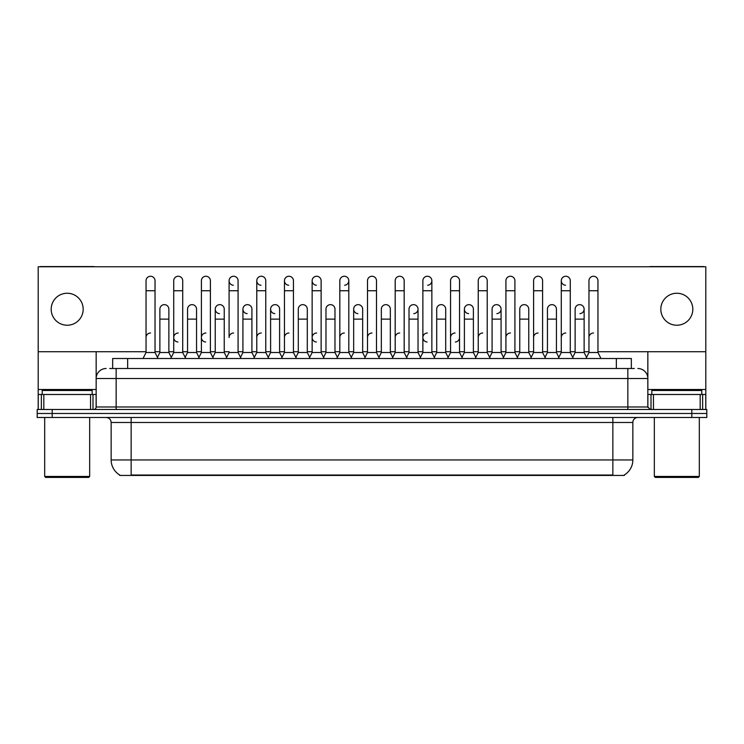 <?xml version="1.0" encoding="UTF-8"?>
<svg xmlns="http://www.w3.org/2000/svg" width="744" height="744" viewBox="0 0 744 744"><rect width="100%" height="100%" fill="white"/><g stroke="black" fill="none" stroke-linecap="round" stroke-linejoin="round"><path stroke-width="1.12" d="M112.66 368.503L112.66 358.506L631.34 358.506L631.34 368.503M624.346 474.951L624.346 475.435L119.654 475.435L119.654 474.951M119.803 475.035A17.493 17.493 0 0 1 111.154 459.95L131.139 459.95L131.139 475.035L612.861 475.035L612.861 459.95L632.846 459.95L632.846 422.471A4.994 4.994 0 0 1 637.841 417.477M111.154 459.95L111.154 422.471C110.856 419.439 109.191 417.765 106.16 417.477M624.197 475.035A17.493 17.493 0 0 0 632.846 459.95M706.8 417.477L706.8 413.478L37.2 413.478L37.2 417.477L52.192 417.477L52.192 413.478L37.2 413.478L37.2 409.479L52.192 409.479L52.192 413.478L706.8 413.478L706.8 417.477L52.192 417.477M109.889 368.503L634.344 368.503M109.656 368.503L116.157 368.503L116.157 378.501L96.162 378.501L96.162 406.977A2.502 2.502 0 0 1 93.67 409.479M106.16 368.503A9.998 9.998 0 0 0 96.162 378.501L96.162 351.717M637.841 368.503A9.998 9.998 0 0 1 647.838 378.501L647.838 406.977L650.33 409.479M706.8 409.479L706.8 413.478L706.8 409.479L52.192 409.479M143.034 358.506L146.038 352.507L155.031 352.507L158.026 358.506M155.031 352.507L155.031 280.758A4.501 4.501 0 0 0 150.53 276.257A4.501 4.501 0 0 1 150.818 276.266M146.038 352.507L146.038 290.746L155.031 290.746M146.038 290.746L146.038 280.758A4.501 4.501 0 0 1 150.53 276.257M157.449 357.362L159.876 352.507L168.869 352.507L171.297 357.362L173.715 352.507L182.717 352.507L185.712 358.506M168.869 352.507L168.869 309.141A4.501 4.501 0 0 0 164.657 304.649A4.501 4.501 0 0 1 168.869 309.141M159.876 352.507L159.876 319.13L168.869 319.13M159.876 319.13L159.876 309.141A4.501 4.501 0 0 1 164.657 304.649M146.038 337.525A4.501 4.501 0 0 1 150.53 333.024M213.398 358.506L210.394 352.507L201.401 352.507L198.983 357.362L196.555 352.507L187.562 352.507L185.135 357.362L182.717 352.507L182.717 290.746L173.715 290.746L173.715 352.507L170.72 358.506M173.715 290.746L173.715 280.758A4.501 4.501 0 0 1 178.495 276.266A4.501 4.501 0 0 1 182.717 280.758L182.717 290.746M226.66 357.362L224.242 352.507L215.239 352.507L212.821 357.362L210.394 352.507L210.394 290.746L201.401 290.746L201.401 352.507L198.406 358.506M201.401 290.746L201.401 280.758A4.501 4.501 0 0 1 206.181 276.266A4.501 4.501 0 0 1 210.394 280.758L210.394 290.746M226.083 358.506L229.087 352.507L238.08 352.507L241.075 358.506M238.08 352.507L238.08 280.758A4.501 4.501 0 0 0 233.579 276.257A4.501 4.501 0 0 0 229.087 280.609A4.501 4.501 0 0 0 233.3 285.24M233.579 333.024A4.501 4.501 0 0 0 229.087 337.525L229.087 290.746L238.08 290.746M229.087 290.746L229.087 280.758A4.501 4.501 0 0 1 233.867 276.266M253.769 358.506L256.773 352.507L265.766 352.507L268.761 358.506M265.766 352.507L265.766 280.758A4.501 4.501 0 0 0 261.265 276.257A4.501 4.501 0 0 0 256.773 280.609A4.501 4.501 0 0 0 260.986 285.24M240.507 357.362L242.925 352.507L251.918 352.507L254.346 357.362L256.773 352.507L256.773 290.746L265.766 290.746M256.773 290.746L256.773 280.758A4.501 4.501 0 0 1 261.544 276.266M196.555 352.507L196.555 309.141A4.501 4.501 0 0 0 192.343 304.649A4.501 4.501 0 0 1 196.555 309.141M187.562 352.507L187.562 319.13L196.555 319.13M187.562 319.13L187.562 309.141A4.501 4.501 0 0 1 192.343 304.649M224.242 352.507L224.242 309.141A4.501 4.501 0 0 0 220.019 304.649A4.501 4.501 0 0 1 224.242 309.141M215.239 352.507L215.239 319.13L224.242 319.13M215.239 319.13L215.239 309.141A4.501 4.501 0 0 1 220.019 304.649M251.918 352.507L251.918 309.141A4.501 4.501 0 0 0 247.706 304.649A4.501 4.501 0 0 1 251.918 309.141M242.925 352.507L242.925 319.13L251.918 319.13M242.925 319.13L242.925 309.141A4.501 4.501 0 0 1 247.706 304.649M173.715 337.525A4.501 4.501 0 0 1 178.216 333.024A4.501 4.501 0 0 0 173.724 337.376A4.501 4.501 0 0 0 177.937 342.007M210.394 352.507L210.394 337.525M201.401 352.507L201.401 337.525A4.501 4.501 0 0 1 205.902 333.024A4.501 4.501 0 0 0 201.401 337.376A4.501 4.501 0 0 0 205.614 342.007M256.773 352.507L256.773 337.525A4.501 4.501 0 0 1 261.265 333.024M284.45 337.525A4.501 4.501 0 0 1 288.951 333.024M309.141 358.506L312.136 352.507L321.129 352.507L321.129 337.525M312.136 337.525A4.501 4.501 0 0 1 316.637 333.024A4.501 4.501 0 0 0 312.136 337.376A4.501 4.501 0 0 0 316.349 342.007M339.822 337.525A4.501 4.501 0 0 1 344.314 333.024M379.496 358.506L376.501 352.507L367.499 352.507L367.499 337.525A4.501 4.501 0 0 1 372 333.024M420.444 357.362L418.026 352.507L409.023 352.507L406.605 357.362L404.178 352.507L395.185 352.507L392.767 357.362L390.34 352.507L390.34 309.141A4.501 4.501 0 0 0 386.127 304.649A4.501 4.501 0 0 1 390.34 309.141M395.185 337.525A4.501 4.501 0 0 1 399.686 333.024M422.871 337.525A4.501 4.501 0 0 1 427.363 333.024A4.501 4.501 0 0 0 422.871 337.376A4.501 4.501 0 0 0 427.084 342.007M447.553 358.506L450.557 352.507L459.55 352.507L459.55 337.525A4.501 4.501 0 0 1 455.337 342.007M450.557 337.525A4.501 4.501 0 0 1 455.049 333.024M482.735 333.024A4.501 4.501 0 0 0 478.234 337.525L478.234 352.507L487.227 352.507L489.654 357.362L492.082 352.507L501.075 352.507L503.493 357.362L505.92 352.507L514.913 352.507L517.34 357.362L519.758 352.507L528.761 352.507L531.179 357.362L533.606 352.507L542.599 352.507L545.017 357.362L547.445 352.507L556.438 352.507L558.865 357.362L561.283 352.507L570.285 352.507L572.703 357.362L575.131 352.507L584.124 352.507L586.551 357.362L588.969 352.507L597.962 352.507L600.966 358.506L597.962 352.507L597.962 280.758A4.501 4.501 0 0 0 593.47 276.257A4.501 4.501 0 0 1 593.749 276.266M505.92 337.525A4.501 4.501 0 0 1 510.421 333.024M533.606 337.525A4.501 4.501 0 0 1 538.098 333.024M561.283 337.525A4.501 4.501 0 0 1 565.784 333.024M588.969 337.525A4.501 4.501 0 0 1 593.47 333.024M90.545 409.479L90.545 394.487L43.822 394.487L43.822 409.479M94.646 266.761A2.502 2.502 0 0 0 93.67 266.566L40.697 266.566A2.502 2.502 0 0 0 39.72 266.761M597.962 351.717L705.805 351.717L705.805 266.761L38.195 266.761L38.195 394.487L43.822 394.487M90.545 394.487L96.162 394.487M38.195 409.479L38.195 394.487M700.178 409.479L700.178 394.487L653.455 394.487L653.455 409.479M705.805 409.479L705.805 394.487L705.805 409.479M704.28 266.761A2.502 2.502 0 0 0 703.303 266.566L650.33 266.566A2.502 2.502 0 0 0 649.354 266.761M647.838 351.717L647.838 378.501L627.843 378.501L627.843 406.977L647.838 406.977M705.805 351.717L705.805 394.487L702.643 394.487L702.643 409.479M647.838 394.487L653.455 394.487M700.178 394.487L702.643 394.487M92.163 394.487L92.163 390.488L42.194 390.488L42.194 394.487M44.696 417.477L44.696 476.439L89.671 476.439L89.671 417.477M89.671 476.439L88.666 477.434L45.691 477.434L44.696 476.439M701.806 394.487L701.806 390.488L651.837 390.488L651.837 394.487M654.329 417.477L654.329 476.439L699.304 476.439L699.304 417.477M699.304 476.439L698.309 477.434L655.334 477.434L654.329 476.439M558.288 358.506L561.283 352.507L561.283 280.758A4.501 4.501 0 0 1 565.784 276.257A4.501 4.501 0 0 0 561.292 280.609A4.501 4.501 0 0 0 565.505 285.24M475.816 357.362L473.389 352.507L464.396 352.507L464.396 309.141A4.501 4.501 0 0 1 468.897 304.64A4.501 4.501 0 0 0 464.396 308.993A4.501 4.501 0 0 0 468.608 313.624M365.081 357.362L362.654 352.507L353.66 352.507L353.66 309.141A4.501 4.501 0 0 1 358.162 304.64A4.501 4.501 0 0 0 353.66 308.993A4.501 4.501 0 0 0 357.873 313.624M282.032 357.362L279.604 352.507L270.611 352.507L270.611 309.141A4.501 4.501 0 0 1 275.103 304.64A4.501 4.501 0 0 0 270.611 308.993A4.501 4.501 0 0 0 274.824 313.624M312.136 352.507L312.136 280.758A4.501 4.501 0 0 1 316.637 276.257A4.501 4.501 0 0 0 312.136 280.609A4.501 4.501 0 0 0 316.349 285.24M247.427 304.64A4.501 4.501 0 0 0 242.925 308.993A4.501 4.501 0 0 0 247.138 313.624M219.74 304.64A4.501 4.501 0 0 0 215.249 308.993A4.501 4.501 0 0 0 219.461 313.624M296.447 358.506L293.443 352.507L284.45 352.507L284.45 280.758A4.501 4.501 0 0 1 288.951 276.257A4.501 4.501 0 0 0 284.459 280.609A4.501 4.501 0 0 0 288.663 285.24M676.817 293.248A15.987 15.987 0 0 0 660.83 309.234A15.987 15.987 0 0 0 676.817 325.23A15.987 15.987 0 0 0 692.813 309.234A15.987 15.987 0 0 0 676.817 293.248M67.183 293.248A15.987 15.987 0 0 0 51.187 309.234A15.987 15.987 0 0 0 67.183 325.23A15.987 15.987 0 0 0 83.17 309.234A15.987 15.987 0 0 0 67.183 293.248M496.862 313.624A4.501 4.501 0 0 0 501.075 309.141A4.501 4.501 0 0 0 496.862 304.649A4.501 4.501 0 0 1 501.075 309.141L501.075 352.507M427.651 285.24A4.501 4.501 0 0 0 431.864 280.758A4.501 4.501 0 0 0 427.363 276.257A4.501 4.501 0 0 1 427.651 276.266M344.602 285.24A4.501 4.501 0 0 0 348.815 280.758A4.501 4.501 0 0 0 344.314 276.257A4.501 4.501 0 0 1 344.602 276.266M38.195 351.717L146.038 351.717M155.031 351.717L159.876 351.717M168.869 351.717L173.715 351.717M182.717 351.717L187.562 351.717M196.555 351.717L201.401 351.717M210.394 351.717L215.239 351.717M224.242 351.717L229.087 351.717M238.08 351.717L242.925 351.717M251.918 351.717L256.773 351.717M265.766 351.717L270.611 351.717M279.604 351.717L284.45 351.717M293.443 351.717L298.298 351.717M307.291 351.717L312.136 351.717M321.129 351.717L325.974 351.717M334.977 351.717L339.822 351.717M348.815 351.717L353.66 351.717M362.654 351.717L367.499 351.717M376.501 351.717L381.347 351.717M390.34 351.717L395.185 351.717M404.178 351.717L409.023 351.717M418.026 351.717L422.871 351.717M431.864 351.717L436.709 351.717M445.703 351.717L450.557 351.717M459.55 351.717L464.396 351.717M473.389 351.717L478.234 351.717M487.227 351.717L492.082 351.717M501.075 351.717L505.92 351.717M514.913 351.717L519.758 351.717M528.761 351.717L533.606 351.717M542.599 351.717L547.445 351.717M556.438 351.717L561.283 351.717M570.285 351.717L575.131 351.717M584.124 351.717L588.969 351.717M413.803 313.624A4.501 4.501 0 0 0 418.026 309.141A4.501 4.501 0 0 0 413.803 304.649A4.501 4.501 0 0 1 418.026 309.141L418.026 352.507M579.911 313.624A4.501 4.501 0 0 0 584.124 309.141A4.501 4.501 0 0 0 579.911 304.649A4.501 4.501 0 0 1 584.124 309.141L584.124 352.507M284.45 352.507L281.455 358.506M293.443 352.507L293.443 280.758A4.501 4.501 0 0 0 288.951 276.257A4.501 4.501 0 0 1 289.23 276.266M312.136 290.746L321.129 290.746L321.129 352.507L324.133 358.506M316.916 276.266A4.501 4.501 0 0 0 316.637 276.257A4.501 4.501 0 0 1 321.129 280.758L321.129 290.746M336.818 358.506L339.822 352.507L348.815 352.507L351.81 358.506M348.815 352.507L348.815 280.758M339.822 352.507L339.822 290.746L348.815 290.746M339.822 290.746L339.822 280.758A4.501 4.501 0 0 1 344.314 276.257M270.611 352.507L268.184 357.362M279.604 352.507L279.604 309.141A4.501 4.501 0 0 0 275.392 304.649A4.501 4.501 0 0 1 279.604 309.141M295.87 357.362L298.298 352.507L307.291 352.507L309.709 357.362M307.291 352.507L307.291 309.141A4.501 4.501 0 0 0 303.078 304.649A4.501 4.501 0 0 1 307.291 309.141M298.298 352.507L298.298 319.13L307.291 319.13M298.298 319.13L298.298 309.141A4.501 4.501 0 0 1 303.078 304.649M323.556 357.362L325.974 352.507L334.977 352.507L337.395 357.362M334.977 352.507L334.977 309.141A4.501 4.501 0 0 0 330.755 304.649A4.501 4.501 0 0 1 334.977 309.141M325.974 352.507L325.974 319.13L334.977 319.13M325.974 319.13L325.974 309.141A4.501 4.501 0 0 1 330.755 304.649M376.501 352.507L376.501 290.746L367.499 290.746L367.499 352.507L364.504 358.506M367.499 290.746L367.499 280.758A4.501 4.501 0 0 1 372.279 276.266A4.501 4.501 0 0 1 376.501 280.758L376.501 290.746M407.182 358.506L404.178 352.507L404.178 290.746L395.185 290.746L395.185 352.507L392.19 358.506M395.185 290.746L395.185 280.758A4.501 4.501 0 0 1 399.965 276.266A4.501 4.501 0 0 1 404.178 280.758L404.178 290.746M419.867 358.506L422.871 352.507L431.864 352.507L434.859 358.506M431.864 352.507L431.864 280.758M422.871 352.507L422.871 290.746L431.864 290.746M422.871 290.746L422.871 280.758A4.501 4.501 0 0 1 427.363 276.257M450.557 352.507L450.557 290.746L459.55 290.746L459.55 352.507L462.545 358.506M450.557 290.746L450.557 280.758A4.501 4.501 0 0 1 455.337 276.266A4.501 4.501 0 0 1 459.55 280.758L459.55 290.746M490.231 358.506L487.227 352.507L487.227 290.746L478.234 290.746L478.234 352.507L475.239 358.506M478.234 290.746L478.234 280.758A4.501 4.501 0 0 1 483.014 276.266A4.501 4.501 0 0 1 487.227 280.758L487.227 290.746M353.66 352.507L351.233 357.362M362.654 352.507L362.654 309.141A4.501 4.501 0 0 0 358.441 304.649A4.501 4.501 0 0 1 362.654 309.141M378.919 357.362L381.347 352.507L390.34 352.507M381.347 352.507L381.347 319.13L390.34 319.13M381.347 319.13L381.347 309.141A4.501 4.501 0 0 1 386.127 304.649M409.023 352.507L409.023 319.13L418.026 319.13M409.023 319.13L409.023 309.141A4.501 4.501 0 0 1 413.803 304.649M434.291 357.362L436.709 352.507L445.703 352.507L448.13 357.362M445.703 352.507L445.703 309.141A4.501 4.501 0 0 0 441.49 304.649A4.501 4.501 0 0 1 445.703 309.141M436.709 352.507L436.709 319.13L445.703 319.13M436.709 319.13L436.709 309.141A4.501 4.501 0 0 1 441.49 304.649M464.396 352.507L461.968 357.362M473.389 352.507L473.389 309.141A4.501 4.501 0 0 0 469.176 304.649A4.501 4.501 0 0 1 473.389 309.141M517.917 358.506L514.913 352.507L514.913 290.746L505.92 290.746L505.92 352.507L502.925 358.506M505.92 290.746L505.92 280.758A4.501 4.501 0 0 1 510.7 276.266A4.501 4.501 0 0 1 514.913 280.758L514.913 290.746M545.594 358.506L542.599 352.507L542.599 290.746L533.606 290.746L533.606 352.507L530.602 358.506M533.606 290.746L533.606 280.758A4.501 4.501 0 0 1 538.386 276.266A4.501 4.501 0 0 1 542.599 280.758L542.599 290.746M561.283 290.746L570.285 290.746L570.285 352.507L573.28 358.506M566.063 276.266A4.501 4.501 0 0 0 565.784 276.257A4.501 4.501 0 0 1 570.285 280.758L570.285 290.746M597.962 290.746L588.969 290.746L588.969 352.507L585.974 358.506M588.969 290.746L588.969 280.758A4.501 4.501 0 0 1 593.47 276.257M492.082 352.507L492.082 319.13L501.075 319.13M492.082 319.13L492.082 309.141A4.501 4.501 0 0 1 496.862 304.649M528.761 352.507L528.761 309.141A4.501 4.501 0 0 0 524.539 304.649A4.501 4.501 0 0 1 528.761 309.141M519.758 352.507L519.758 319.13L528.761 319.13M519.758 319.13L519.758 309.141A4.501 4.501 0 0 1 524.539 304.649M556.438 352.507L556.438 309.141A4.501 4.501 0 0 0 552.225 304.649A4.501 4.501 0 0 1 556.438 309.141M547.445 352.507L547.445 319.13L556.438 319.13M547.445 319.13L547.445 309.141A4.501 4.501 0 0 1 552.225 304.649M575.131 352.507L575.131 319.13L584.124 319.13M575.131 319.13L575.131 309.141A4.501 4.501 0 0 1 579.911 304.649M610.861 475.435L610.861 474.951M133.139 475.435L133.139 474.951M127.652 368.503L127.652 358.506M616.348 368.503L616.348 358.506M612.861 417.477L612.861 422.471L111.154 422.471M632.846 422.471L612.861 422.471L612.861 459.95L131.139 459.95L131.139 417.477M691.808 417.477L691.808 409.479M116.157 409.479L116.157 406.977L627.843 406.977L627.843 409.479M96.162 406.977L116.157 406.977L116.157 378.501L627.843 378.501L627.843 368.503M96.162 389.493L38.195 389.493M96.125 407.414L96.125 394.487M93 394.487L93 409.479M38.242 394.487L38.242 409.479M41.357 409.479L41.357 394.487M705.805 389.493L647.838 389.493M705.758 409.479L705.758 394.487M647.875 394.487L647.875 407.414M651 409.479L651 394.487M284.45 290.746L293.443 290.746M270.611 319.13L279.604 319.13M353.66 319.13L362.654 319.13M464.396 319.13L473.389 319.13"/></g></svg>
